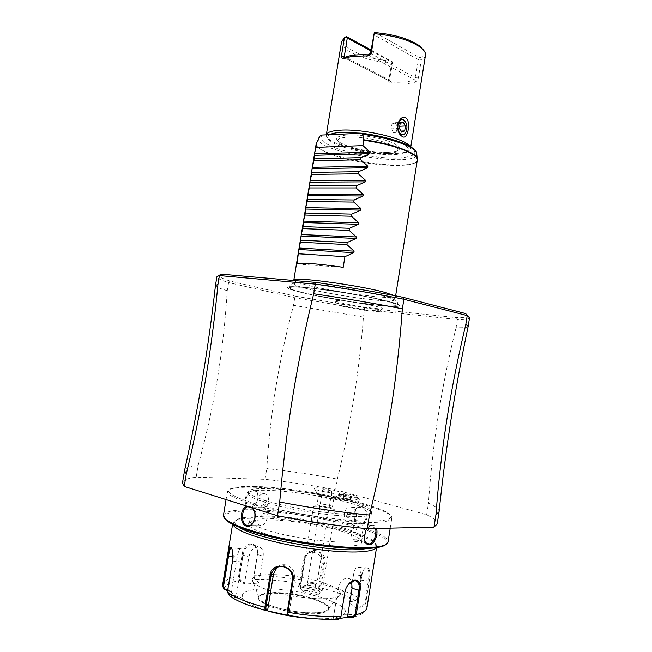 <?xml version="1.0" encoding="UTF-8"?>
<svg xmlns="http://www.w3.org/2000/svg" width="652" height="652" viewBox="0 0 652 652"><rect width="100%" height="100%" fill="white"/><g stroke="black" fill="none" stroke-linecap="round" stroke-linejoin="round"><path stroke-width="0.49" stroke-dasharray="3.26 2.44" d="M182.495 482.749C183.139 480.051 187.703 478.193 196.179 477.174L264.997 479.334C288.119 481.795 311.664 485.275 335.633 489.766L426.644 514.721C433.914 518.234 437.419 521.323 437.182 523.996M266.065 500.728C254.166 497.036 248.322 494.02 248.551 491.681C248.762 484.346 314.769 491.095 350.426 501.486C364.411 505.463 371.501 508.837 371.673 511.624C374.158 519.131 301.534 512.016 266.065 500.728M357.581 497.183C357.418 499.082 333.082 495.031 333.539 493.181L333.571 493.051C325.242 492.366 313.473 489.538 314.223 488.438L314.411 488.234C316.464 486.628 340.857 490.842 340.157 492.684L340.075 492.847C350.181 494.134 356.016 495.577 357.581 497.183L359.285 499.579C359.138 501.844 330.597 497.093 331.175 494.901L331.102 496.18L337.459 496.107L340.075 492.847M184.532 470.548C185.135 468.087 189.659 466.457 198.094 465.642L196.179 477.174M426.644 514.721L428.47 503.157C435.756 506.465 439.301 509.334 439.098 511.779M337.345 479.098C350.556 425.56 359.26 371.558 363.441 317.076L364.655 309.553L364.232 307.858L295.878 296.285L294.753 297.736L293.514 305.315C278.714 361.281 270.621 410.475 266.758 468.576C289.855 471.151 313.384 474.656 337.345 479.098L335.633 489.766M468.16 326.465C467.598 327.508 463.572 327.907 456.082 327.671L457.362 319.529L364.655 309.553L294.753 297.736L228.583 282.585L230.205 281.126L295.878 296.285M456.082 327.671C441.754 384.762 432.545 443.254 428.47 503.157M264.997 479.334L266.758 468.576M198.094 465.642C214.834 403.93 223.228 353.254 227.23 290.702L228.583 282.585C220.751 280.14 216.847 278.225 216.888 276.847M363.441 317.076L293.514 305.315M364.232 307.858L456.318 317.63C467.394 317.711 470.557 316.383 465.813 313.628M221.338 274.166C216.391 275.356 219.349 277.67 230.205 281.126M302.74 292.748C329.219 299.129 382.243 306.953 395.821 306.391C402.692 306.106 399.774 304.313 387.068 301.02C370.507 296.839 338.111 291.175 314.851 288.437C290.727 285.796 282.585 286.098 290.417 289.317L302.74 292.748M340.874 302.846C353.042 305.788 380.002 309.594 382.08 308.632C382.936 308.323 381.216 307.638 376.938 306.595C363.229 303.172 331.077 298.966 335.112 301.077L340.874 302.846M456.318 317.63L457.362 319.529C465.104 319.627 469.163 319.04 469.538 317.768M227.23 290.702C219.602 288.461 215.673 286.741 215.445 285.535M386.913 301.126C368.054 296.293 326.929 289.464 304.777 287.499C293.498 286.489 287.687 286.505 287.361 287.556C287.304 288.029 288.371 288.665 290.556 289.455L302.846 292.87C322.341 297.516 356.84 303.229 378.673 305.438L395.65 306.481C397.973 306.416 399.187 306.147 399.285 305.682C399.358 304.753 395.234 303.237 386.913 301.126M399.301 305.568C402.969 302.862 338.258 290.246 304.802 287.377C293.514 286.367 287.711 286.383 287.377 287.442C285.837 290.596 345.25 302.055 378.698 305.323C391.713 306.636 398.576 306.717 399.301 305.568L399.285 305.682M292.691 287.116C289.895 287.263 289.138 287.752 290.409 288.567C296.733 293.302 372.325 306.195 391.974 305.967L396.066 305.682C400.833 304.623 384.061 299.879 357.247 295.046C330.507 290.205 300.988 286.627 292.691 287.116M307.809 288.877C327.703 293.75 365.422 299.7 383.319 300.768L389.423 300.979L393.767 300.393C394.68 299.553 391.013 298.054 382.773 295.918C360.434 290.001 307.141 282.186 296.937 283.253C294.802 283.384 293.913 283.726 294.264 284.28C294.924 285.16 298.192 286.375 304.06 287.931L307.809 288.877M394.476 295.617L395.34 296.896C392.903 300.002 335.128 292.21 307.695 285.266C299.39 283.221 294.785 281.615 293.881 280.466L293.808 280.173M386.587 153.579C393.506 153.334 397.239 152.201 397.793 150.188C400.108 144.907 366.538 135.934 348.127 137.132C341.705 137.482 338.282 138.599 337.85 140.482C336.13 145.966 368.217 154.434 386.587 153.579M329.725 134.662C326.791 136.366 327.019 138.509 330.409 141.085C339.488 148.265 373.148 155.461 393.205 154.679C398.095 154.532 401.917 154.011 404.664 153.114C410.793 150.865 409.652 147.564 401.257 143.228M366.742 133.962L360.515 133.163M326.285 134.972L326.285 134.972C326.098 136.309 327.051 137.759 329.138 139.332C338.624 146.839 373.596 154.328 394.476 153.497C399.57 153.334 403.555 152.788 406.432 151.851C408.91 151.019 410.271 149.936 410.507 148.615L409.7 146.195M341.558 41.679C339.619 50.326 366.44 61.451 391.591 63.22L388.755 80.75C388.584 82.584 389.611 83.733 391.836 84.198L405.65 84.075L416.057 82.022L418.388 77.995L421.265 60.017C423.743 58.696 425.145 57.115 425.471 55.273M416.057 82.022L414.9 79.943C409.317 81.891 401.567 82.6 391.64 82.079L391.836 84.198M367.842 54.801L414.9 79.943L418.454 59.723L420.043 58.68L420.035 57.946L375.193 32.6M421.265 60.017L420.043 58.68M418.454 59.723L373.563 34.507M420.035 57.946C424.069 55.746 425.08 52.951 423.067 49.56M370.915 50.84L392.545 62.535L389.7 80.114L390.45 81.59L391.64 82.079L344.663 57.808M392.545 62.535L392.251 61.72L391.591 63.22M371.053 49.976L392.251 61.72M346.269 36.545C333.865 44.45 362.659 59.218 391.534 61.076M406.147 131.574L406.758 129.34L405.805 122.429M398.307 122.519L397.565 125.037L398.747 132.372M399.374 128.42L391.208 128.843L392.007 123.913L395.079 122.698L397.337 126.398L396.555 131.296L393.498 132.527L391.208 128.843M401.64 132.136L393.498 132.527M400.173 123.456L392.007 123.913M403.238 122.242L395.079 122.698M399.717 126.268L397.337 126.398M400.996 131.076L396.555 131.296M297.002 264.011L343.205 267.32M341.705 306.057L336.391 304.46C332.716 302.585 362.341 306.513 375.006 309.61C378.975 310.564 380.572 311.175 379.798 311.444C377.932 312.284 352.96 308.738 341.705 306.057M265.772 502.529C253.872 498.813 248.037 495.773 248.273 493.401C248.493 485.984 314.517 492.684 350.165 503.132C364.15 507.126 371.224 510.532 371.395 513.344C373.865 520.948 301.232 513.882 265.772 502.529M254.035 486.473C301.957 487.052 395.992 507.5 390.825 517.329C389.757 519.628 383.58 520.891 372.292 521.111C351.379 521.453 313.343 516.946 281.534 510.19C249.675 503.434 228.836 495.577 228.583 491.054C228.966 487.639 237.45 486.115 254.035 486.473M253.204 487.256C300.971 487.81 394.232 507.875 391.811 518.144L391.689 518.552C390.63 520.907 384.387 522.203 372.952 522.448C351.778 522.831 313.204 518.275 280.963 511.412C248.665 504.55 227.589 496.555 227.369 491.942L227.385 491.51C228.559 488.332 237.165 486.914 253.204 487.256M249.92 507.272C258.461 507.769 261.444 489.595 252.805 489.693C244.965 489.212 241.9 507.786 249.92 507.272L250.596 506.759C258.412 507.109 261.012 490.288 253.147 490.475L252.886 490.483C245.837 490.434 243.302 507.329 250.474 506.759M223.44 515.39L223.473 515.227C224.973 511.584 233.66 509.742 249.52 509.709C297.271 509.082 389.855 529.758 388.038 541.877L388.022 542.04M366.937 528.625C368.747 526.409 370.605 525.259 372.52 525.178C374.387 525.194 375.699 526.286 376.473 528.446M362.251 506.612C353.441 503.809 350.483 521.926 359.456 524.102C367.638 527.109 370.629 508.633 362.251 506.612L361.73 507.264C353.653 504.664 350.906 521.315 358.999 523.409L359.146 523.458C366.505 526.197 369.358 509.571 362.031 507.354L361.73 507.264M246.969 506.156L249.447 506.262L251.835 507.688M364.012 537.607L365.332 531.135C367.109 527.859 369.195 526.066 371.591 525.756L375.356 528.47M358.38 521.828L358.633 521.82C366.025 521.29 363.197 539.726 355.878 539.799L355.756 539.807C348.331 540.541 351.045 521.959 358.38 521.828L371.591 525.756M354.965 526.979C352.186 529.025 351.868 531.021 354.003 532.977C356.66 530.907 356.978 528.911 354.965 526.979M224.712 518.43L224.337 516.417C225.804 512.79 234.361 510.956 250.026 510.899C297.206 510.214 388.755 530.712 386.84 542.741L385.862 544.526M342.976 527.835C355.682 531.787 362.072 535.276 362.129 538.308C364.101 546.482 297.614 540.801 265.209 529.489C254.256 525.765 248.917 522.602 249.186 520.011C249.488 511.95 310.393 517.427 342.976 527.835M248.925 525.276L248.559 523.809C248.901 515.561 309.822 520.94 342.39 531.47C355.095 535.463 361.469 539.008 361.526 542.105C363.466 550.459 296.953 544.901 264.557 533.442C255.926 530.5 250.759 527.851 249.056 525.479M239.504 527.386C236.146 525.333 234.557 523.523 234.744 521.967C235.657 518.658 242.952 516.938 256.619 516.8C297.728 515.903 378.356 534.241 375.218 544.713C374.9 546.254 372.83 547.476 368.991 548.365M232.829 524.461L232.748 523.369C233.823 520.003 241.313 518.234 255.217 518.079C297.222 517.109 379.391 535.789 376.669 546.686L376.245 547.688M224.72 589.644C224.231 585.284 229.219 582.285 239.675 580.647L243.905 584.184L259.292 583.002L255.062 579.522L254.003 577.582L257.499 554.061C257.915 547.721 255.755 544.265 251.02 543.695C246.383 544.624 243.408 548.324 242.079 554.779L238.469 576.784L239.675 580.647L240.401 580.011L244.524 583.458L248.86 557.02C250.36 550.785 253.375 547.354 257.907 546.726C261.982 547.297 263.742 550.492 263.172 556.311L257.401 554.249C257.793 548.422 255.853 545.17 251.574 544.501L251.362 544.51C247.092 545.341 244.337 548.813 243.09 554.917L239.471 576.922L240.401 580.011M259.292 583.002L255.062 579.522C268.844 579.416 283.881 580.761 300.148 583.54L298.331 586.441L318.494 590.696L321.289 584.192L324.745 562.766C327.712 549.652 306.318 545.145 304.606 558.65L300.148 583.54L300.857 583.084L299.089 585.903L303.253 560.19C304.565 554.852 307.891 552.195 313.229 552.22L315.25 550.867C309.863 550.916 306.505 553.589 305.177 558.894L300.857 583.084M318.494 590.696L317.948 589.881L319.602 587.02L320.189 587.754C335.397 591.584 347.157 595.912 355.47 600.753L348.893 601.992L356 608.055L362.699 606.767L365.625 603.687L369.236 581.046C370.621 571.331 369.456 566.865 365.731 567.631C363.865 568.943 362.569 571.576 361.836 575.529L358.298 597.688L355.47 600.753L355.642 600.28L349.236 601.494L353.482 574.909C354.623 569.066 356.245 566.506 358.355 567.24L367.182 568.088L365.136 568.242C363.392 569.489 362.17 571.959 361.477 575.659L357.94 597.851L355.642 600.28M353.596 617.354L361.526 614.102C364.24 612 364.631 609.555 362.699 606.767L362.398 605.895L364.729 603.41L368.331 580.785C369.382 574.355 368.999 570.125 367.182 568.088M319.602 587.02L323.881 562.725C324.264 556.205 321.379 552.252 315.25 550.867M254.785 578.976L253.856 575.928L257.499 554.061M232.454 561.225L232.968 561.095L227.898 591.877L229.537 594.811L236.008 597.216L241.802 561.926C242.723 555.219 242.511 550.85 241.167 548.837L231.574 547.892L232.242 549.025C233.351 551.918 233.587 555.944 232.968 561.095L241.802 561.926M236.008 597.216L236.048 598.153L229.398 595.683L229.537 594.811M287.915 615.292L287.328 614.371L288.82 614.754L294.753 578.161C295.128 570.924 291.933 566.458 285.152 564.779L282.544 566.474M340.148 618.414L332.707 619.066L338.429 619.245L340.988 616.23L344.867 591.967L346.016 588.12L348.339 584.379M338.901 618.422L333.335 618.251L337.956 589.449C339.513 582.643 342.536 578.821 347.011 577.974C349.122 577.982 350.654 579.18 351.615 581.576M271.623 612C256.285 607.729 246.782 603.296 243.114 598.707C240.05 593.581 245.022 590.41 258.029 589.196C291.966 585.537 358.633 604.844 343.058 614.893C340.882 616.409 337.165 617.501 331.892 618.169C326.652 618.805 320.377 618.935 313.058 618.577M356 608.055L355.878 607.142L362.398 605.895M355.878 607.142L360.206 580.035C360.988 573.532 360.369 569.261 358.355 567.24M348.893 601.992L349.236 601.494M317.948 589.881L322.104 564.062C322.406 557.501 319.447 553.548 313.229 552.22M298.331 586.441L299.089 585.903M258.917 582.358L263.172 556.311M243.905 584.184L244.524 583.458M236.048 598.153L231.232 592.065L237.189 556.963C238.339 550.85 239.667 548.136 241.167 548.837M231.232 592.065L227.605 590.72M277.157 567.207C279.472 565.26 282.137 564.453 285.152 564.779M289.439 615.675L288.82 614.754M333.335 618.251L332.707 619.066M268.885 604.909C262.324 602.195 258.999 599.685 258.917 597.362L258.942 597.061C259.488 594.852 262.968 593.459 269.406 592.855C282.161 591.633 304.394 594.958 317.434 600.019C324.981 602.953 328.69 605.716 328.551 608.332L328.478 608.634C327.826 610.484 324.786 611.747 319.366 612.407C306.774 614.037 281.974 610.37 268.885 604.909M264.761 588.87C256.44 585.545 252.275 582.521 252.267 579.799C251.656 571.046 300.499 574.013 326.041 583.752C336.041 587.452 340.809 590.883 340.336 594.062C340.32 602.269 289.455 599.058 264.761 588.87M231.501 591.543L227.703 590.125M249.121 506.832L250.596 507.297M254.891 519C255.649 522.122 257.132 524.135 259.349 525.056L259.488 525.104C267.271 528.161 270.629 509.66 262.756 507.134L262.446 507.028C258.803 506.376 256.285 508.511 254.891 513.434M263.066 519.057C266.016 517.867 266.342 515.862 264.052 513.034C261.207 514.224 260.873 516.229 263.066 519.057M261.403 510.149L261.281 510.149C253.75 510.589 256.269 493.605 263.718 493.703L263.978 493.694C271.485 493.434 268.852 510.312 261.403 510.149L250.596 506.759M265.364 499.864C267.54 501.73 267.238 503.564 264.467 505.373C262.381 503.531 262.683 501.698 265.364 499.864M348.869 523.58L349.007 523.621C356.685 526.384 359.692 509.628 351.933 507.329L351.64 507.24C343.914 504.624 341.069 521.38 348.869 523.58L358.999 523.409M347.744 518.193C345.47 515.61 345.764 513.784 348.624 512.7C350.833 515.276 350.54 517.109 347.744 518.193M333.571 493.051L331.216 494.746M318.518 495.789C319.659 494.77 334.02 497.223 333.84 498.413L333.751 498.576C332.732 499.652 317.785 497.06 318.404 495.919L314.411 488.234M338.869 494.493C347.736 495.3 359.855 498.258 359.301 499.522L359.285 499.579M333.84 498.454L332.487 506.832L334.949 510.638C333.571 512.293 312.756 508.699 313.457 506.93L317.051 504.322C316.595 505.561 331.387 508.104 332.398 506.963L332.487 506.832C333.066 505.602 318.355 503.034 317.165 504.151L318.404 495.919M313.457 506.93L313.62 506.694C315.348 505.104 335.878 508.699 335.071 510.451L335.071 510.483M317.899 594.657L322.023 591.543C323.001 588.715 302.43 584.958 300.531 587.607L300.686 588.732L302.935 591.674C302.471 589.139 319.782 592.032 318.388 594.265L317.899 594.657L302.935 591.674M320.067 592.578C316.636 585.292 303.848 582.782 300.686 588.732M310.303 587.37L306.57 588.43C306.448 589.97 307.72 591.103 310.385 591.837L314.125 590.761C314.24 589.237 312.968 588.104 310.303 587.37M307.557 582.807L314.729 583.947L315.739 584.746L316.807 584.339L315.283 584.738L311.68 582.497L308.094 583.32L307.622 582.57C308.396 581.454 317.263 583.067 316.839 584.241L331.819 491.323C332.161 490.671 323.31 489.139 322.626 489.725L322.561 489.807C322.202 490.451 331.143 491.999 331.762 491.388L331.819 491.323M315.283 584.738L315.739 584.746M310.482 583.108L314.729 583.947M337.581 495.952C346.399 496.604 359.659 499.758 359.048 501.095C359.439 503.556 329.773 498.617 330.923 496.416L331.102 496.18M347.997 499.709L340.841 498.022L343.082 497.843L350.214 499.522L347.997 499.709L348.575 496.082L341.42 494.412L348.323 494.99L350.792 495.911L348.575 496.082M340.841 498.022L341.42 494.412M343.286 498.959L343.873 495.324M350.214 499.522L350.792 495.911M347.744 498.593L348.323 494.99M343.082 497.843L343.661 494.249M316.196 143.684C316 146.716 320.336 150.033 329.211 153.619C356.66 165.2 416.872 170.009 417.337 160.066M417.378 159.243C418.397 174.426 310.654 156.977 316.416 142.886M319.072 137.156C308.502 151.394 422.203 169.813 416.669 152.959M322.21 135.029C319.953 137.393 320.988 140.147 325.299 143.31L335.421 147.988C352.724 154.116 378.608 158.355 397.149 158.094C405.625 157.605 411.436 156.301 414.574 154.182C415.748 151.647 413.539 148.697 407.932 145.347C397.207 140.261 379.268 135.616 360.572 133.163M387.883 152.389C375.055 152.804 355.12 149.341 344.272 144.801C333.172 139.552 334.174 136.268 347.272 134.94C360.279 134.255 382.243 138.102 392.895 142.902C403.14 148.289 401.469 151.451 387.883 152.389M418.388 77.995L415.568 77.694L370.491 53.464M388.755 80.75L389.7 80.114L345.511 57.229M252.805 489.693L253.147 490.475M372.52 525.178L371.844 525.74M301.721 580.239L301.151 579.978C284.109 577.053 268.38 575.626 253.954 575.716L253.856 575.928M357.94 597.851L358.298 597.688C349.594 592.668 337.255 588.169 321.289 584.192L320.434 584.159M343.058 614.893L361.526 614.102C366.057 610.076 363.498 614.265 366.937 607.86L365.625 603.687L364.729 603.41M369.236 581.046L360.206 580.035M361.836 575.529L353.482 574.909M324.745 562.766L323.881 562.725L322.104 564.062M304.606 558.65L305.177 558.894L303.253 560.19M251.02 543.695L251.362 544.51M242.079 554.779L248.86 557.02M239.471 576.922L238.469 576.784C228.811 578.202 223.546 580.769 222.674 584.494M227.385 592.04L227.898 591.877M344.859 592.212L337.956 589.449M237.189 556.963L232.862 556.555M292.455 579.832L294.753 578.161M268.82 593.426C281.998 592.244 304.305 595.578 317.768 600.728C331.884 606.759 332.544 610.981 319.749 613.402C306.693 615.007 281.811 611.323 268.249 605.757C254.875 599.424 255.062 595.317 268.82 593.426M319.35 612.489C299.211 615.374 255.837 604.143 258.934 597.142C259.472 594.934 262.96 593.532 269.398 592.937C289.871 590.679 330.694 601.144 328.543 608.414C328.143 610.427 325.079 611.788 319.35 612.489M249.447 506.262L249.863 506.995M359.456 524.102L359.146 523.458M333.751 498.576L337.459 496.107M290.409 288.567C288.29 286.75 289.472 284.948 293.954 283.164C313.131 282.275 349.187 288.453 374.623 293.71L392.227 298.469L397.035 301.444C397.94 303.188 397.622 304.606 396.066 305.682M383.319 300.768C364.607 299.561 322.194 292.691 304.06 287.931M294.264 284.28L293.881 280.499M393.767 300.393L395.34 296.896M395.495 296.644L395.625 295.837M397.793 150.188C397.842 151.158 394.37 151.883 387.378 152.372C374.37 152.381 361.395 150.367 348.461 146.333C335.674 141.345 338.241 140.514 337.85 140.482M330.409 141.085L329.138 139.332M404.664 153.114L406.432 151.851M410.507 148.615L410.793 146.83M344.549 57.881L390.45 81.59M397.94 123.472L398.209 122.812M335.112 301.077L336.391 304.46M382.08 308.632L379.798 311.444M248.273 493.401L248.551 491.681M391.689 518.552L390.825 517.329M390.23 528.136L391.811 518.144M227.385 491.51L226.057 499.579M227.369 491.942L228.583 491.054M355.878 539.799L366.514 543.14M224.337 516.417L223.473 515.227M386.84 542.741L388.038 541.877M249.186 520.011L248.559 523.809M362.129 538.308L361.526 542.105M376.66 546.751L375.218 544.713M376.669 546.686L376.522 547.647M365.731 567.631L365.136 568.242M232.585 524.33L232.748 523.369M347.011 577.974L354.59 580.639M251.574 544.501L257.907 546.726M222.674 586.287L223.758 589.074M231.713 548.332L232.242 549.025M243.114 598.707L233.261 594.958M258.942 597.061L259.137 596.352C258.379 597.012 259.879 594.371 268.86 593.442C282.186 592.684 296.562 594.461 311.998 598.789C326.611 603.149 329.83 608.316 328.714 608.267L328.551 608.332M258.917 597.362L252.267 579.799M328.478 608.634L340.336 594.062M232.731 523.442L234.744 521.967M259.349 525.056L250.083 525.202M262.756 507.134L250.164 507.101M263.718 493.703L252.886 490.483M351.933 507.329L362.031 507.354M371.395 513.344L371.673 511.624M314.223 488.438L318.42 495.879M333.539 493.181L331.175 494.901M340.157 492.684L339.162 494.175M333.84 498.413L338.315 495.178M322.023 591.543L335.071 510.451M318.388 594.265L321.974 591.698M300.344 588.12L302.813 591.535M300.344 587.957L313.457 506.906M308.037 583.312L306.57 588.43M315.78 584.795L314.125 590.761M307.548 582.709L322.561 489.807M359.301 499.522L359.048 501.095M331.175 494.844L330.923 496.416"/><path stroke-width="0.98" d="M467.215 315.592L465.813 313.62L402.928 297.279L403.898 299.268L467.215 315.592L465.83 324.411C450.239 389.676 441.176 447.15 435.968 514.599L439.098 511.779L437.182 523.996L433.996 527.134L367.296 528.658C338.665 526.107 308.73 521.804 277.475 515.748L184.198 486.416L182.495 482.749L184.524 470.589C198.232 408.869 208.534 347.182 215.445 285.535L217.931 284.37C211.99 347.948 201.444 411.135 186.285 473.922L184.524 470.589M184.198 486.416L186.285 473.922M367.296 528.658L369.464 515.047C340.882 512.317 310.971 507.973 279.716 502.007L277.475 515.748M217.931 284.37L219.398 275.584L315.266 284.109L316.513 282.479L221.338 274.166L216.888 276.847L215.453 285.429M279.716 502.007C285.723 430.923 297.051 361.51 313.693 293.759L315.266 284.109C346.465 288.673 376.008 293.726 403.898 299.268L402.374 308.828C396.864 382.341 387.418 441.86 369.464 515.047M435.968 514.599L433.996 527.134M402.928 297.279C375.723 291.86 346.921 286.921 316.513 282.479M465.83 324.411L468.185 326.367L469.538 317.768L467.215 315.584M468.185 326.367L468.16 326.465C455.259 387.141 445.569 448.926 439.089 511.82M313.693 293.759C344.9 298.38 374.46 303.408 402.374 308.828M314.574 153.546L316.978 142.193L316.196 143.684L293.808 280.173C291.289 276.203 356.856 284.794 384.175 292.202L394.476 295.617M314.256 155.502L313.914 160.881L312.373 166.961M312.055 168.917L311.697 174.402L310.173 180.392M309.855 182.348L309.806 185.918L307.964 193.831M307.646 195.796L307.255 201.484L305.764 207.287M305.438 209.251L305.03 215.054L303.555 220.759M303.229 222.723L303.131 226.603L301.338 234.247M301.02 236.211L300.906 240.197L299.129 247.744M298.803 249.716L297.002 264.011C302.324 262.512 317.728 263.612 343.205 267.32L344.932 256.66L353.849 252.666L354.093 251.159L346.888 244.582L347.239 242.462L356.147 238.469L356.391 236.969L349.195 230.392L349.537 228.281L358.445 224.288L358.681 222.788L351.493 216.228L351.835 214.109L360.735 210.123L360.98 208.624L353.783 202.071L354.126 199.96L363.025 195.975L363.27 194.475L356.073 187.931L356.416 185.82L365.307 181.843L365.552 180.343L358.364 173.807L358.706 171.704L367.598 167.727L367.834 166.227L360.654 159.699L360.996 157.597L369.88 153.627L370.116 152.128L362.944 145.608L363.816 139.756L362.757 134.345L361.542 133.252L322.21 135.029L319.961 136.105L316.978 142.193M362.944 145.608L316.122 147.368M401.257 143.228C392.732 139.275 381.233 136.178 366.742 133.962M360.515 133.163L341.338 132.389C335.886 132.682 332.015 133.44 329.725 134.662M409.7 146.195C405.185 138.46 363.074 128.566 340.474 130.172C331.762 130.71 327.043 132.266 326.318 134.834L341.558 41.679L344.411 37.767L346.269 36.545L371.053 49.976M367.019 55.909L352.528 56.284L342.414 58.786L346.106 56.822C351.314 55.086 358.559 54.409 367.842 54.801L370.491 53.464L374.256 32.844L371.453 52.698C371.004 54.638 369.529 55.705 367.019 55.909L367.842 54.801M410.793 146.83L425.471 55.273C425.837 52.82 424.232 50.204 420.662 47.409C410.206 40.196 394.835 35.624 374.541 33.684M405.324 117.678C411.428 119.944 408.111 140.636 402.292 136.561L400.434 135.103C397.826 131.965 397.084 127.865 398.209 122.812C400.189 118.305 402.561 116.594 405.324 117.678M423.067 49.56L419.407 45.787C409.366 38.843 394.631 34.45 375.193 32.6L374.256 32.844M342.414 58.786L341.379 56.284L344.411 37.767M344.101 57.653L347.272 38.052L346.049 36.683M347.272 38.052L370.915 50.84M405.805 122.429L403.376 119.805C401.314 118.99 399.627 119.903 398.307 122.519M398.747 132.372L400.996 134.605C403.148 135.388 404.868 134.377 406.147 131.574M406.815 129.235L406.408 130.889C404.191 138.305 396.498 133.13 398.013 125.119C399.399 120.025 401.673 118.672 404.835 121.052C406.571 123.138 407.231 125.869 406.815 129.235M401.64 132.136L399.374 128.42L400.173 123.456L403.238 122.242L405.487 125.966L404.696 130.897L401.64 132.136M405.487 125.966L399.717 126.268M404.696 130.897L400.996 131.076M360.996 157.597L314.24 158.86M360.654 159.699L313.914 160.881M358.706 171.704L312.023 172.381M358.364 173.807L311.697 174.402M356.416 185.82L309.806 185.918M356.073 187.931L309.472 187.939M354.126 199.96L307.581 199.463M353.783 202.071L307.255 201.484M351.835 214.109L305.356 213.025M351.493 216.228L305.03 215.054M349.537 228.281L303.131 226.603M349.195 230.392L302.797 228.632M347.239 242.462L300.906 240.197M346.888 244.582L300.572 242.226M344.932 256.66L298.673 253.799M390.23 528.136L388.022 542.04C387.484 545.096 381.127 546.947 368.942 547.582C347.32 548.625 307.752 544.176 275.266 536.849C242.715 529.522 222.348 520.655 223.44 515.39L226.057 499.579M376.473 528.446C378.519 534.037 374.427 544.917 369.382 544.852C366.905 544.803 365.202 543.1 364.281 539.742L365.446 531.046L366.937 528.625M251.835 507.688C258.925 513.311 253.612 528.968 246.195 526.05C239.186 524.102 240.132 507.313 246.969 506.156M375.356 528.47C377.418 533.507 373.677 543.915 369.056 543.939L368.942 543.947C366.693 543.923 365.136 542.358 364.248 539.245L364.012 537.607M385.862 544.526C383.555 546.629 377.581 547.924 367.94 548.413C347.744 549.383 311.843 545.585 280.792 539C249.708 532.407 227.678 524.029 224.712 518.43M368.991 548.365L358.486 549.587C327.263 551.714 255.046 538.104 239.504 527.386M376.245 547.688C374.607 549.929 369.048 551.315 359.562 551.837C341.151 552.79 308.567 549.286 280.906 543.23C251.745 536.457 235.722 530.198 232.829 524.461M287.915 615.292L265.111 610.329L264.867 607.297L270.083 575.3C271.436 560.264 296.008 565.088 293.098 580.133L287.882 612.293L287.915 615.292C306.913 618.528 323.751 619.848 338.429 619.245L340.972 616.499L344.859 592.212L346.082 588.104C348.527 583.295 351.51 580.63 355.047 580.117C359.285 580.435 360.947 583.988 360.034 590.777L356.228 614.64L353.596 617.354L353.091 616.662L347.54 616.499L352.072 588.161L351.615 581.576M348.339 584.379L354.59 580.639C358.364 581.038 359.814 584.371 358.967 590.63L355.153 614.502L353.091 616.662M227.605 590.72L223.758 589.074L222.707 586.026L227.678 555.887C228.828 547.884 230.172 545.365 231.713 548.332C232.878 551.429 233.131 555.724 232.454 561.225L227.385 592.04L229.398 595.683C236.22 600.851 248.119 605.724 265.111 610.329L266.016 609.734L265.877 607.322L271.093 575.349C272.56 569.188 276.375 566.229 282.544 566.474C289.455 568.161 292.756 572.611 292.455 579.832L287.239 611.959L287.328 614.371M353.596 617.354L347.915 617.183L347.54 616.499M347.915 617.183L340.148 618.414M224.72 589.644L225.152 589.172L223.546 586.295L228.518 556.132C229.365 550.223 230.352 547.444 231.468 547.794M313.058 618.577C299.097 617.786 285.283 615.594 271.623 612M266.782 610.745L267.646 610.15L266.016 609.734M267.646 610.15L273.579 573.727L277.157 567.207M227.703 590.125L225.152 589.172M250.596 507.297C258.64 510.54 254.655 528.373 246.855 525.308L246.709 525.259C239.618 522.969 242.079 505.316 249.121 506.832M254.891 513.434L254.891 519M395.625 295.837L417.337 160.066C417.671 157.466 414.159 154.5 406.791 151.174C395.797 146.488 381.477 142.829 363.816 140.213M363.816 139.756C391.118 143.481 416.131 152.47 417.247 158.412L417.378 159.243M316.416 142.886L317.116 141.753M319.782 136.39L316.196 143.684M417.337 160.066L416.669 152.959C415.577 146.887 389.888 137.759 362.757 134.345M344.223 57.58L344.663 57.808M371.453 52.698L370.491 53.464M341.379 56.284L345.511 57.229M314.517 153.888L370.116 152.128M314.288 155.315L369.88 153.627M312.324 167.303L367.834 166.227M312.088 168.721L367.598 167.727M310.116 180.726L365.552 180.343M309.887 182.152L365.307 181.843M307.915 194.166L363.27 194.475M307.679 195.592L363.025 195.975M305.707 207.613L360.98 208.624M305.478 209.039L360.735 210.123M303.498 221.085L358.681 222.788M303.27 222.511L358.445 224.288M301.289 234.565L356.391 236.969M301.053 235.991L356.147 238.469M299.072 248.053L354.093 251.159M298.844 249.488L353.849 252.666M369.382 544.852L368.942 543.947M355.153 614.502L356.228 614.64C362.895 613.019 366.465 610.761 366.937 607.86L376.522 547.647M360.034 590.777L352.072 588.161M232.585 524.33L222.674 584.494L222.707 586.026L223.546 586.295M287.239 611.959L287.882 612.293C307.907 615.716 325.601 617.126 340.972 616.499M227.385 592.04C234.443 597.403 246.937 602.489 264.867 607.297L265.877 607.322M270.083 575.3L271.093 575.349L273.579 573.727M293.098 580.133L292.455 579.832M355.047 580.117L354.386 580.647M227.678 555.887L232.862 556.555M246.195 526.05L246.855 525.308M361.542 133.252C381.868 135.518 404.484 142.446 411.135 147.042C415.218 150.09 417.06 152.063 416.669 152.959M319.961 136.105L319.072 137.156M420.662 47.409L419.407 45.787M344.378 58.004L346.106 56.822M342.186 58.867L344.028 57.71M400.434 135.103L399.578 133.53M364.281 539.742L364.24 539.204M366.514 543.14L369.056 543.939M222.674 584.494L222.674 586.287M250.083 525.202L246.709 525.259"/></g></svg>
